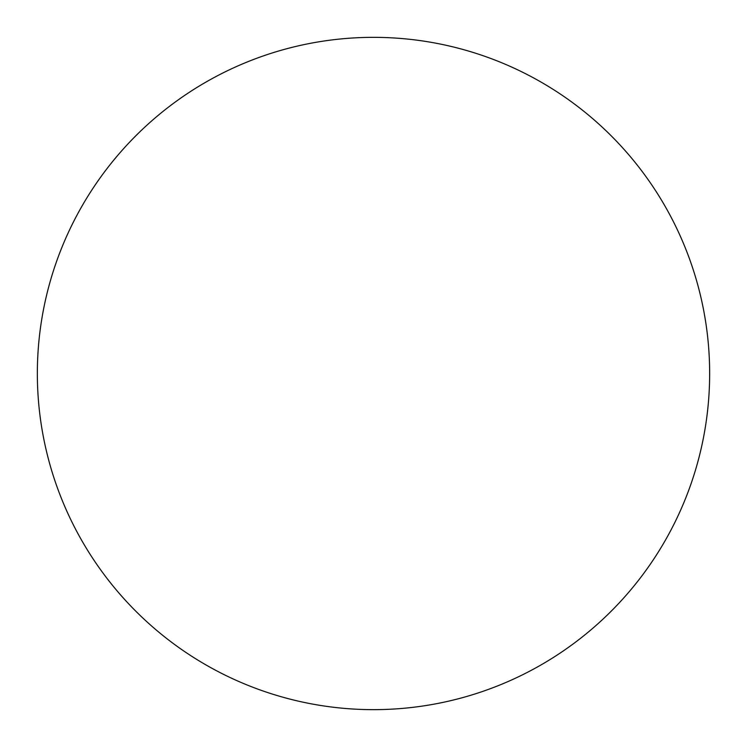 <?xml version="1.0" encoding="UTF-8"?>
<svg xmlns="http://www.w3.org/2000/svg" width="747" height="747" viewBox="0 0 747 747"><rect width="100%" height="100%" fill="white"/><g stroke="black" fill="none" stroke-linecap="round" stroke-linejoin="round"><path stroke-width="1.12" d="M373.5 709.65A336.15 336.15 0 0 0 709.65 373.5A336.15 336.15 0 0 0 373.5 37.35A336.15 336.15 0 0 0 37.35 373.5A336.15 336.15 0 0 0 373.5 709.65"/></g></svg>
